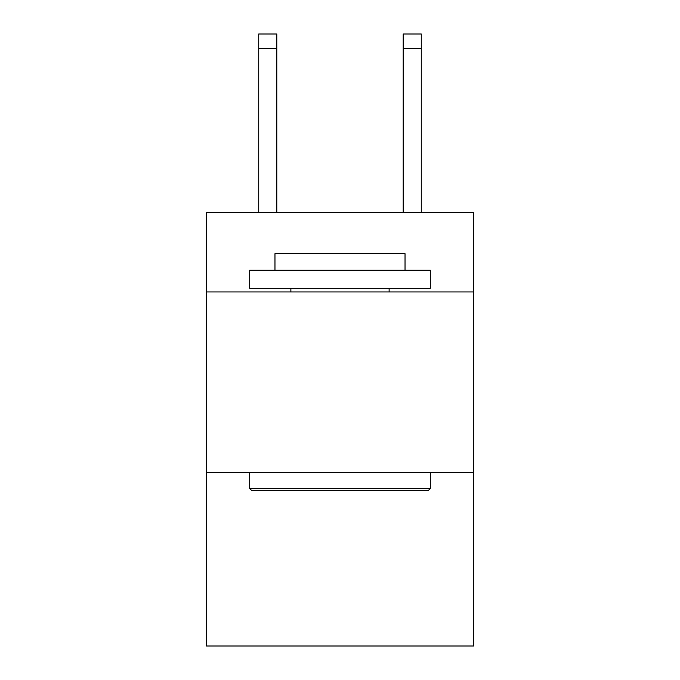 <?xml version="1.0" encoding="UTF-8"?>
<svg xmlns="http://www.w3.org/2000/svg" width="680" height="680" viewBox="0 0 680 680"><rect width="100%" height="100%" fill="white"/><g stroke="black" fill="none" stroke-linecap="round" stroke-linejoin="round"><path stroke-width="1.02" d="M473.671 291.95L473.671 212.466L206.329 212.466L206.329 291.95L473.671 291.95L473.671 646L206.329 646L206.329 291.95M473.671 472.591L206.329 472.591M251.847 490.654L249.679 488.487L430.321 488.487L428.153 490.654L251.847 490.654M430.321 270.274L430.321 288.337L249.679 288.337L249.679 270.274L430.321 270.274M274.966 270.274L274.966 253.657L405.034 253.657L405.034 270.274M430.321 472.591L430.321 488.487M249.679 472.591L249.679 488.487M389.13 288.337L389.13 291.95M290.87 288.337L290.87 291.95M276.777 212.466L276.777 48.45L258.714 48.45L258.714 34L276.777 34L276.777 48.45M258.714 212.466L258.714 48.45M421.286 212.466L421.286 34L403.223 34L403.223 212.466M403.223 48.45L421.286 48.45"/></g></svg>
